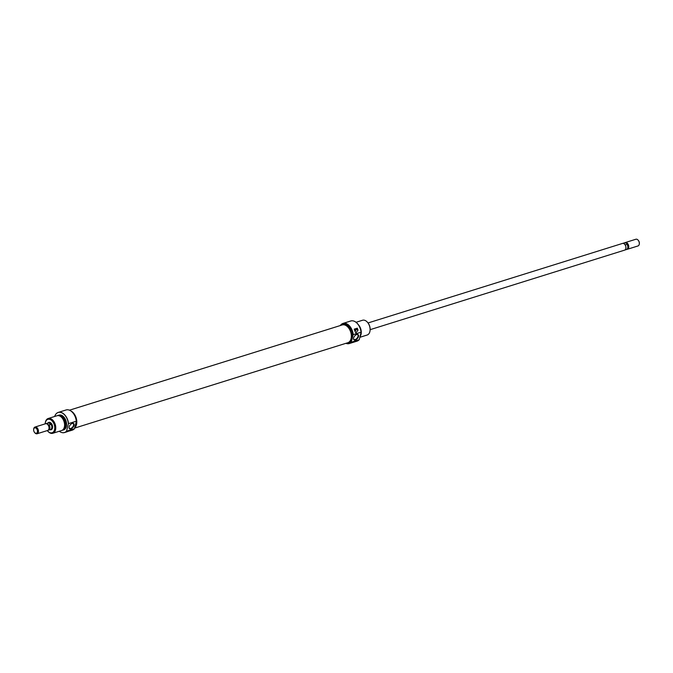 <?xml version="1.0" encoding="UTF-8"?>
<svg xmlns="http://www.w3.org/2000/svg" width="673" height="673" viewBox="0 0 673 673"><rect width="100%" height="100%" fill="white"/><g stroke="black" fill="none" stroke-linecap="round" stroke-linejoin="round"><path stroke-width="1.01" d="M69.445 410.202L342.221 324.95A9.321 5.973 72.6 0 1 351.314 335.289A9.321 5.973 72.6 0 1 347.781 342.742L74.669 428.095M354.713 330.477A1.228 0.681 128.8 0 0 354.747 330.468A1.228 0.681 128.8 0 0 355.697 329.661A1.228 0.681 128.8 0 0 355.874 328.626M345.972 343.306A10.415 6.671 -107.4 0 0 351.314 341.977L351.348 342.212A10.549 6.764 72.6 0 1 349.287 343.558A10.549 6.764 72.6 0 1 345.888 343.331M340.328 325.539A10.549 6.764 72.6 0 1 342.986 323.419A10.549 6.764 72.6 0 1 348.32 324.807A10.549 6.764 72.6 0 1 353.249 334.649L353.073 334.952A10.415 6.671 -107.4 0 0 348.185 324.958A10.415 6.671 -107.4 0 0 340.412 325.513M356.749 334.506A3.34 1.859 -51.2 0 1 358.507 336.492A3.34 1.859 -51.2 0 1 355.369 340.008A3.34 1.859 -51.2 0 1 353.535 338.418A3.34 1.859 -51.2 0 1 356.648 334.54A3.34 1.859 -51.2 0 1 356.749 334.506M353.561 338.258A2.986 1.657 128.8 0 0 353.956 339.402A2.986 1.657 128.8 0 0 355.209 339.529A2.986 1.657 128.8 0 0 357.683 337.266A2.986 1.657 128.8 0 0 357.7 334.742A2.986 1.657 128.8 0 0 356.497 334.599M358.339 324.706A7.739 4.963 72.6 0 1 360.03 336.567M352.938 320.861A10.499 6.73 72.6 0 1 352.989 320.87A10.499 6.73 72.6 0 1 356.194 322.384A10.499 6.73 72.6 0 1 361.107 332.285L361.031 332.218A10.549 6.764 -107.4 0 0 356.101 322.375A10.549 6.764 -107.4 0 0 352.879 320.844A10.549 6.764 -107.4 0 0 350.768 320.987L342.986 323.419M367.668 322.51A7.033 4.509 72.6 0 1 367.795 322.661A7.033 4.509 72.6 0 1 370.108 330.048A7.033 4.509 72.6 0 1 370.083 330.25M359.845 337.308L367.155 335.028A7.739 4.963 -107.4 0 0 370.066 330.468A7.739 4.963 -107.4 0 0 367.525 322.342A7.739 4.963 -107.4 0 0 366.44 321.273A7.739 4.963 -107.4 0 0 362.537 320.255L356.059 322.283M341.11 325.295A9.498 6.091 72.6 0 1 342.17 324.781A9.498 6.091 72.6 0 1 346.965 326.035A9.498 6.091 72.6 0 1 351.449 335.524A9.498 6.091 72.6 0 1 347.832 342.91A9.498 6.091 72.6 0 1 346.671 343.087M342.17 324.781L343.205 324.453A9.498 6.091 72.6 0 1 347.991 325.707A9.498 6.091 72.6 0 1 352.189 338.469A9.498 6.091 72.6 0 1 348.866 342.582L347.832 342.91M349.287 343.558L357.069 341.127A10.549 6.764 -107.4 0 0 358.877 340.033A10.549 6.764 -107.4 0 0 359.13 339.781L351.348 342.212M361.107 332.285L359.256 339.655A10.499 6.73 72.6 0 1 358.961 339.958A10.499 6.73 72.6 0 1 358.919 340M361.031 332.218L353.249 334.649M357.296 328.18A10.549 6.764 72.6 0 1 358.002 330.14L355.908 332.891L354.907 331.108A10.549 6.764 -107.4 0 0 354.2 329.147L357.296 328.18M353.073 334.952L351.314 341.977M354.89 331.057A2.112 1.169 128.8 0 0 356.547 328.971L356.698 328.365M47.918 423.039A3.87 2.482 72.6 0 1 50.778 422.871A3.87 2.482 72.6 0 1 51.316 423.401A3.87 2.482 72.6 0 1 52.587 427.464A3.87 2.482 72.6 0 1 49.995 429.702M51.392 423.485A3.516 2.255 -107.4 0 0 50.963 423.081A3.516 2.255 -107.4 0 0 49.188 422.61L48.414 422.854A3.516 2.255 72.6 0 1 50.189 423.317A3.516 2.255 72.6 0 1 51.855 426.833A3.516 2.255 72.6 0 1 50.509 429.567A3.516 2.255 72.6 0 1 50.231 429.626M72.886 412.852A10.415 6.671 72.6 0 1 72.911 412.886A10.415 6.671 72.6 0 1 76.343 421.449L76.31 421.205A10.549 6.764 -107.4 0 0 72.861 412.818A10.549 6.764 -107.4 0 0 71.38 411.363A10.549 6.764 -107.4 0 0 66.055 409.975L58.273 412.406A10.549 6.764 72.6 0 1 63.599 413.794A10.549 6.764 72.6 0 1 68.528 423.637L76.31 421.205M70.909 428.911A3.34 1.859 -51.2 0 1 69.075 427.33A3.34 1.859 -51.2 0 1 72.188 423.452A3.34 1.859 -51.2 0 1 72.289 423.418A3.34 1.859 -51.2 0 1 74.047 425.395A3.34 1.859 -51.2 0 1 70.909 428.911M69.1 427.17A2.986 1.657 128.8 0 0 69.496 428.314A2.986 1.657 128.8 0 0 70.749 428.44A2.986 1.657 128.8 0 0 73.222 426.169A2.986 1.657 128.8 0 0 73.239 423.645A2.986 1.657 128.8 0 0 72.036 423.502M52.805 433.277L61.63 430.518A7.739 4.963 -107.4 0 0 64.574 424.503A7.739 4.963 -107.4 0 0 60.923 416.764A7.739 4.963 -107.4 0 0 57.02 415.746L48.187 418.505A7.739 4.963 72.6 0 1 52.09 419.523A7.739 4.963 72.6 0 1 55.75 427.262A7.739 4.963 72.6 0 1 52.805 433.277A7.739 4.963 72.6 0 1 48.893 432.251A7.739 4.963 72.6 0 1 47.808 431.191A7.739 4.963 72.6 0 1 47.674 431.023M62.337 430.198A7.689 4.93 -107.4 0 0 65.777 424.495A7.689 4.93 -107.4 0 0 62.135 416.427A7.689 4.93 -107.4 0 0 57.777 415.603M57.701 415.611A7.739 4.963 72.6 0 1 58.341 415.334A7.739 4.963 72.6 0 1 62.244 416.351A7.739 4.963 72.6 0 1 65.895 424.091A7.739 4.963 72.6 0 1 62.951 430.106A7.739 4.963 72.6 0 1 62.269 430.24M59.283 431.25A10.499 6.73 -107.4 0 0 62.345 432.663A10.499 6.73 -107.4 0 0 66.551 431.141L66.627 431.2A10.549 6.764 72.6 0 1 64.566 432.546A10.549 6.764 72.6 0 1 62.454 432.68A10.549 6.764 72.6 0 1 62.404 432.672M66.551 431.141L68.402 423.763A10.499 6.73 -107.4 0 0 63.489 413.87A10.499 6.73 -107.4 0 0 56.381 413.567A10.499 6.73 -107.4 0 0 54.664 416.478M56.414 413.533A10.549 6.764 72.6 0 1 56.456 413.491A10.549 6.764 72.6 0 1 58.273 412.406M47.303 430.577A7.033 4.509 -107.4 0 0 47.539 430.871A7.033 4.509 -107.4 0 0 48.523 431.839A7.033 4.509 -107.4 0 0 54.538 429.711A7.033 4.509 -107.4 0 0 51.434 420.263A7.033 4.509 -107.4 0 0 45.234 423.485A7.033 4.509 -107.4 0 0 45.2 423.855M74.745 427.826A9.498 6.091 -107.4 0 0 72.297 411.876A9.498 6.091 -107.4 0 0 70.808 410.942M62.951 430.106L63.624 429.896A7.739 4.963 -107.4 0 0 66.568 423.881A7.739 4.963 -107.4 0 0 62.917 416.141A7.739 4.963 -107.4 0 0 59.005 415.123L58.341 415.334M63.842 428.516A6.856 4.4 -107.4 0 0 61.958 417.109A6.856 4.4 -107.4 0 0 59.973 416.133M45.251 423.275A7.739 4.963 72.6 0 1 45.268 423.065A7.739 4.963 72.6 0 1 48.187 418.505M64.566 432.546L67.039 431.772A10.549 6.764 -107.4 0 0 67.536 431.586C70.345 430.097 71.372 429.769 70.631 430.619A10.549 6.764 72.6 0 1 70.135 430.804L72.348 430.114A10.549 6.764 -107.4 0 0 74.409 428.768L76.343 421.449M66.627 431.2L74.409 428.768M71.178 430.081L70.631 430.619L70.16 430.24M70.135 430.804A10.549 6.764 72.6 0 1 69.344 430.972L67.796 431.46M50.509 429.567L51.283 429.324A3.516 2.255 -107.4 0 0 52.603 427.355M368.038 322.956L622.491 243.433A3.516 2.255 72.6 0 1 624.266 243.895A3.516 2.255 72.6 0 1 625.924 247.412A3.516 2.255 72.6 0 1 624.586 250.146L370.133 329.669M625.318 242.541L635.884 239.243A3.516 2.255 72.6 0 1 637.659 239.706A3.516 2.255 72.6 0 1 638.155 240.194A3.516 2.255 72.6 0 1 639.308 243.887A3.516 2.255 72.6 0 1 637.987 245.956L627.421 249.262A3.516 2.255 -107.4 0 0 628.759 246.528A3.516 2.255 -107.4 0 0 627.101 243.012A3.516 2.255 -107.4 0 0 625.318 242.541A3.516 2.255 -107.4 0 0 624.855 242.793M624.847 250.036L626.504 249.515A3.491 2.238 -107.4 0 0 627.101 249.153L627.598 248.674A3.163 2.027 -107.4 0 0 626.765 243.382A3.163 2.027 -107.4 0 0 625.806 242.919A3.163 2.027 -107.4 0 0 625.587 242.903M34.971 432.874A2.81 1.8 -107.4 0 0 37.377 432.024A2.81 1.8 -107.4 0 0 36.132 428.247A2.81 1.8 -107.4 0 0 33.65 429.534A2.81 1.8 -107.4 0 0 34.575 432.487A2.81 1.8 -107.4 0 0 34.971 432.874M33.675 429.34A3.516 2.255 72.6 0 1 33.692 429.113A3.516 2.255 72.6 0 1 35.013 427.044A3.516 2.255 72.6 0 1 36.788 427.506A3.516 2.255 72.6 0 1 38.454 431.023A3.516 2.255 72.6 0 1 37.116 433.757A3.516 2.255 72.6 0 1 35.341 433.294A3.516 2.255 72.6 0 1 34.845 432.806A3.516 2.255 72.6 0 1 34.702 432.63M37.116 433.757L47.682 430.459A3.516 2.255 -107.4 0 0 49.003 428.381A3.516 2.255 -107.4 0 0 47.85 424.688A3.516 2.255 -107.4 0 0 47.354 424.209A3.516 2.255 -107.4 0 0 45.579 423.738L35.013 427.044M49.011 428.272A3.163 2.027 -107.4 0 0 49.02 428.171A3.163 2.027 -107.4 0 0 47.985 424.848A3.163 2.027 -107.4 0 0 47.918 424.772M48.145 430.207A3.491 2.238 -107.4 0 0 48.582 430.148L50.5 429.542A3.491 2.238 -107.4 0 0 51.829 426.833A3.491 2.238 -107.4 0 0 50.181 423.342L48.91 422.922L47.236 423.443A3.491 2.238 -107.4 0 0 46.496 423.485A3.491 2.238 -107.4 0 0 46.101 423.679M48.582 430.148A3.491 2.238 -107.4 0 0 49.146 424.974L50.812 424.453L50.181 423.342A3.491 2.238 -107.4 0 0 48.422 422.88L46.496 423.485M49.146 424.974L47.539 424.411L47.236 423.443M48.91 422.922L50.812 424.453M627.101 249.153A3.491 2.238 -107.4 0 0 627.068 244.349L625.402 244.871L623.501 243.34L625.167 242.818A3.491 2.238 -107.4 0 0 625.116 242.81A3.491 2.238 -107.4 0 0 624.418 242.852L622.769 243.374M627.068 244.349L626.765 243.382L625.167 242.818M626.9 249.321A3.516 2.255 -107.4 0 0 627.421 249.262M639.325 243.66A2.81 1.8 -107.4 0 0 639.35 243.466A2.81 1.8 -107.4 0 0 638.425 240.513A2.81 1.8 -107.4 0 0 638.298 240.37M356.547 328.971L358.002 330.14M370.108 330.048L370.066 330.468M45.234 423.485L45.268 423.065M33.65 429.534L33.692 429.113M625.806 242.919L625.116 242.81M639.35 243.466L639.308 243.887"/></g></svg>
